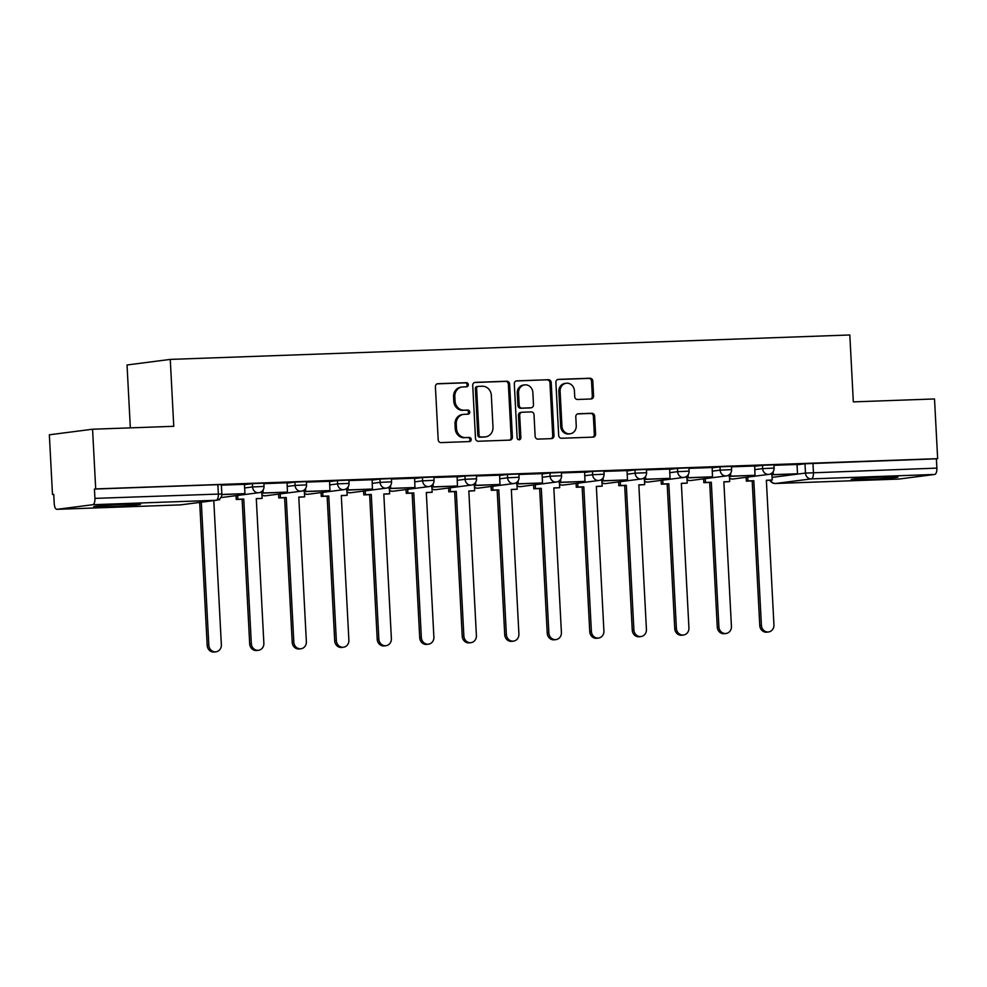 <?xml version="1.0" encoding="UTF-8"?>
<svg xmlns="http://www.w3.org/2000/svg" width="987" height="987" viewBox="0 0 987 987"><rect width="100%" height="100%" fill="white"/><g stroke="black" fill="none" stroke-linecap="round" stroke-linejoin="round"><path stroke-width="1.48" d="M468.332 384.671A2.06 1.875 82.6 0 0 466.345 382.672L437.932 383.696A2.949 2.677 82.6 0 0 435.403 386.744L438.191 439.746A2.949 2.677 82.6 0 0 441.016 442.595L469.43 441.571A2.06 1.875 82.6 0 0 471.194 439.449A2.06 1.875 82.6 0 0 469.22 437.451L465.543 437.586A9.438 8.562 82.6 0 1 456.487 428.469L456.253 424.052A9.438 8.562 82.6 0 1 463.606 414.38A9.438 8.562 82.6 0 1 464.322 414.318L467.998 414.182A2.06 1.875 82.6 0 0 469.763 412.06A2.06 1.875 82.6 0 0 467.776 410.061L464.1 410.197A9.438 8.562 82.6 0 1 455.056 401.08L454.822 396.663A9.438 8.562 82.6 0 1 462.175 386.99A9.438 8.562 82.6 0 1 462.878 386.929L466.567 386.805A2.06 1.875 82.6 0 0 468.332 384.671M465.913 386.83A2.06 1.875 82.6 0 0 465.087 382.845L437.192 383.844M468.788 441.596A2.06 1.875 82.6 0 0 467.961 437.611L465.543 437.586M467.357 414.207A2.06 1.875 82.6 0 0 466.518 410.222L464.1 410.197M126.953 504.234A23.454 0.827 177 0 0 93.703 506.726A23.454 0.827 177 0 0 107.299 506.763A23.454 0.827 177 0 0 140.536 504.271A23.454 0.827 177 0 0 126.953 504.234M884.438 477.005A23.454 0.827 177 0 0 851.189 479.497A23.454 0.827 177 0 0 864.785 479.534A23.454 0.827 177 0 0 898.022 477.042A23.454 0.827 177 0 0 884.438 477.005M591.065 398.995A2.949 2.677 82.6 0 0 593.582 395.96L592.805 381.081A2.949 2.677 82.6 0 0 589.979 378.231L558.42 379.366A2.949 2.677 82.6 0 0 555.891 382.413L558.679 435.415A2.949 2.677 82.6 0 0 561.504 438.265L593.064 437.13A2.949 2.677 82.6 0 0 595.58 434.095L594.643 416.132A2.949 2.677 82.6 0 0 591.818 413.282L578.308 413.763A2.949 2.677 82.6 0 0 575.791 416.798L576.248 425.718A7.896 7.156 82.6 0 1 570.104 433.799A7.896 7.156 82.6 0 1 561.948 426.224L560.11 391.333A7.896 7.156 82.6 0 1 566.254 383.24A7.896 7.156 82.6 0 1 574.422 390.815L574.73 396.626A2.949 2.677 82.6 0 0 577.555 399.476L591.065 398.995M92.716 504.715L57.061 509.317A6.008 2.529 -92.1 0 1 56.962 509.329A6.008 2.529 -92.1 0 1 54.223 503.641L53.742 494.339L52.484 494.499L49.35 434.798L92.568 429.222L173.761 426.31L170.257 359.404L849.819 334.975L853.323 401.882L934.516 398.958L937.65 458.659L95.702 488.923L94.431 489.083L94.925 498.386L221.841 493.956L221.347 484.666L217.868 484.654L218.361 493.956A6.008 2.529 -92.1 0 1 216.153 500.273L92.716 504.715A6.008 2.529 -92.1 0 0 94.925 498.386M92.568 429.222L95.702 488.923M509.625 384.079A2.949 2.677 82.6 0 0 506.8 381.229L475.24 382.364A2.949 2.677 82.6 0 0 472.724 385.399L475.5 438.401A2.949 2.677 82.6 0 0 478.325 441.251L509.884 440.116A2.949 2.677 82.6 0 0 512.401 437.081L509.625 384.079L508.367 384.239A2.949 2.677 82.6 0 0 505.541 381.389L474.5 382.5M516.83 380.859L548.39 379.724A2.949 2.677 82.6 0 1 551.215 382.574L553.991 435.588A2.949 2.677 82.6 0 1 551.474 438.623L537.964 439.116A2.949 2.677 82.6 0 1 535.139 436.266L534.016 414.762A2.949 2.677 82.6 0 0 531.179 411.912L522.222 412.233A2.949 2.677 82.6 0 0 519.705 415.28L520.877 437.66A2.06 1.875 82.6 0 1 519.273 439.77A2.06 1.875 82.6 0 1 517.126 437.796L514.301 383.906A2.949 2.677 82.6 0 1 516.83 380.859L516.386 380.92M797.04 464.803L804.985 463.779L805.478 473.081L936.873 468.122A6.008 2.529 87.9 0 1 934.677 474.451L899.009 479.053A6.008 2.529 87.9 0 1 898.91 479.065A6.008 2.529 87.9 0 1 898.812 479.053M52.484 494.499L53.742 494.462M130.333 427.864L127.039 364.98L170.257 359.404M937.65 458.659L936.392 458.819L936.873 468.122M244.443 484.346L221.384 485.16M261.469 491.674L261.543 493.179L287.439 492.106L287.081 482.791L263.887 483.63M303.971 490.157L304.058 491.662L329.942 490.576L329.596 481.274L306.389 482.1M346.486 488.627L346.56 490.132L372.444 489.046L372.099 479.744L348.892 480.57M388.989 487.097L389.063 488.602L414.959 487.516L414.602 478.214L391.407 479.053M431.492 485.567L431.578 487.072L457.462 485.986L457.117 476.684L433.91 477.523M474.007 484.037L474.081 485.542L499.965 484.469L499.619 475.154L476.413 475.993M516.509 482.507L516.583 484.012L542.48 482.939L542.122 473.624L518.928 474.463M559.012 480.99L559.098 482.495L584.983 481.409L584.625 472.107L561.43 472.933M627.004 470.589L603.933 471.404M644.03 477.93L644.104 479.435L670 478.35L669.642 469.047L646.448 469.886M686.533 476.4L686.607 477.905L712.503 476.82L712.145 467.517L688.951 468.356M729.035 474.87L729.122 476.376L755.006 475.29L754.66 465.987L731.453 466.826M754.537 466.333L762.482 465.309L762.655 468.615L774.104 468.097L773.931 464.803L762.482 465.309M712.034 467.863L719.979 466.839L720.152 470.133L731.601 469.627L731.429 466.333L719.979 466.839M669.519 469.393L677.464 468.369L677.637 471.663L689.099 471.157L688.926 467.85L677.464 468.369M627.016 470.922L634.962 469.898L635.134 473.192L646.584 472.687L646.411 469.38L634.962 469.898M584.514 472.452L592.459 471.416L592.632 474.722L604.081 474.216L603.908 470.91L592.459 471.416M542.011 473.97L549.944 472.946L550.129 476.252L561.578 475.734L561.406 472.44L549.944 472.946M499.496 475.5L507.441 474.476L507.614 477.782L519.076 477.264L518.903 473.97L507.441 474.476M456.993 477.029L464.939 476.005L465.111 479.3L476.561 478.794L476.388 475.5L464.939 476.005M414.491 478.559L422.436 477.535L422.609 480.829L434.058 480.324L433.885 477.017L422.436 477.535M371.976 480.089L379.921 479.065L380.094 482.359L391.555 481.853L391.383 478.547L379.921 479.065M329.473 481.619L337.418 480.595L337.591 483.889L349.04 483.383L348.867 480.077L337.418 480.595M286.97 483.137L294.916 482.112L295.088 485.419L306.538 484.901L306.365 481.607L294.916 482.112M244.455 484.666L252.401 483.642L252.573 486.949L264.035 486.431L263.862 483.137L252.401 483.642M797.027 464.482L773.956 465.296M936.392 458.819L804.985 463.779M94.431 489.083L217.868 484.654M462.175 386.99L460.904 387.151A9.438 8.562 82.6 0 0 453.564 396.823L454.822 396.663M462.841 410.358A9.438 8.562 82.6 0 1 453.786 401.24L453.564 396.823M463.606 414.38L462.348 414.54A9.438 8.562 82.6 0 0 454.995 424.213L456.253 424.052M464.272 437.747A9.438 8.562 82.6 0 1 455.229 428.629L454.995 424.213M509.366 440.14A2.949 2.677 82.6 0 0 511.143 437.241L508.367 384.239M478.399 386.373A2.06 1.875 82.6 0 0 476.635 388.508L479.065 435.033A2.06 1.875 82.6 0 0 481.051 437.031L484.925 436.883A9.438 8.562 82.6 0 0 485.641 436.834A9.438 8.562 82.6 0 0 492.994 427.161L491.329 395.355A9.438 8.562 82.6 0 0 482.273 386.238L478.399 386.373M478.09 386.41L477.14 386.534A2.06 1.875 82.6 0 0 475.376 388.668L476.635 388.508M485.641 436.834L484.383 436.994A9.438 8.562 82.6 0 1 483.667 437.044L479.793 437.192A2.06 1.875 82.6 0 1 477.807 435.193L475.376 388.668M516.09 381.007L548.39 379.724M550.956 438.647A2.949 2.677 82.6 0 0 552.732 435.748L549.956 382.746A2.949 2.677 82.6 0 0 547.131 379.896M520.963 412.406A2.949 2.677 82.6 0 0 518.446 415.441L519.618 437.821L520.877 437.66M518.619 439.733A2.06 1.875 82.6 0 0 519.618 437.821M532.844 392.456A7.896 7.156 82.6 0 0 524.677 384.893A7.896 7.156 82.6 0 0 518.533 392.974L519.174 405.262A2.949 2.677 82.6 0 0 522.012 408.112L530.969 407.791A2.949 2.677 82.6 0 0 533.486 404.756L532.844 392.456M524.677 384.893L523.418 385.053A7.896 7.156 82.6 0 0 517.274 393.134L518.533 392.974M530.155 407.902A2.949 2.677 82.6 0 1 529.711 407.952L520.741 408.273A2.949 2.677 82.6 0 1 517.916 405.435L517.274 393.134M566.254 383.24L564.996 383.412A7.896 7.156 82.6 0 0 558.852 391.494L560.11 391.333M570.104 433.799L568.845 433.959A7.896 7.156 82.6 0 1 560.69 426.384L558.852 391.494M592.545 437.155A2.949 2.677 82.6 0 0 594.322 434.255L593.384 416.292A2.949 2.677 82.6 0 0 590.547 413.442L577.568 413.911M590.547 399.019A2.949 2.677 82.6 0 0 592.323 396.12L591.546 381.241A2.949 2.677 82.6 0 0 588.721 378.391L557.68 379.514M215.968 651.815L214.339 652.025A6.909 6.267 -97.4 0 1 207.184 645.387L208.825 645.177A6.909 6.267 82.6 0 0 215.968 651.815A6.909 6.267 82.6 0 0 221.359 644.733L213.797 500.606M217.078 500.162L217.732 499.977M207.184 645.387L199.695 502.42M221.841 494.61L244.936 493.636L221.841 494.462M244.936 493.636L244.443 484.333M208.825 645.177L201.323 502.21M219.632 499.915L219.583 498.978M258.483 650.285L256.842 650.495A6.909 6.267 -97.4 0 1 249.686 643.869L251.327 643.647A6.909 6.267 82.6 0 0 258.483 650.285A6.909 6.267 82.6 0 0 263.862 643.203L256.287 498.595L262.147 498.386L261.863 493.179M262.147 498.386L256.287 498.743M249.686 643.869L242.111 499.262L236.251 499.471L237.892 499.262L237.694 495.437M236.053 495.647L236.251 499.471M287.439 492.106L263.184 492.969L263.035 490.083M261.543 493.179L263.184 492.969M251.327 643.647L243.752 499.052L237.892 499.262M243.752 499.052L242.111 499.262M300.986 648.755L299.345 648.965A6.909 6.267 -97.4 0 1 292.201 642.34L293.83 642.13A6.909 6.267 82.6 0 0 300.986 648.755A6.909 6.267 82.6 0 0 306.365 641.673L298.79 497.066L304.65 496.856L304.378 491.649M304.65 496.856L298.802 497.226M292.201 642.34L284.614 497.732L278.766 497.941L280.394 497.732L280.197 493.907M278.556 494.117L278.766 497.941M329.942 490.576L305.699 491.452L305.538 488.553M304.058 491.662L305.699 491.452M293.83 642.13L286.255 497.522L280.394 497.732M286.255 497.522L284.614 497.732M343.488 647.225L341.86 647.435A6.909 6.267 -97.4 0 1 334.704 640.81L336.345 640.6A6.909 6.267 82.6 0 0 343.488 647.225A6.909 6.267 82.6 0 0 348.88 640.144L341.292 495.536L347.153 495.326L346.881 490.12M347.153 495.326L341.305 495.696M334.704 640.81L327.129 496.202L321.268 496.412L322.909 496.202L322.7 492.377M321.071 492.587L321.268 496.412M372.444 489.046L348.201 489.922L348.053 487.023M346.56 490.132L348.201 489.922M336.345 640.6L328.757 495.992L322.909 496.202M328.757 495.992L327.129 496.202M386.003 645.695L384.362 645.917A6.909 6.267 -97.4 0 1 377.207 639.28L378.848 639.07A6.909 6.267 82.6 0 0 386.003 645.695A6.909 6.267 82.6 0 0 391.383 638.614L383.807 494.018L389.655 493.808L389.384 488.59M389.655 493.808L383.807 494.166M377.207 639.28L369.632 494.672L363.771 494.882L365.412 494.672L365.215 490.847M363.574 491.057L363.771 494.882M414.959 487.516L390.704 488.392L390.556 485.493M389.063 488.602L390.704 488.392M378.848 639.07L371.272 494.462L365.412 494.672M371.272 494.462L369.632 494.672M428.506 644.178L426.865 644.388A6.909 6.267 -97.4 0 1 419.722 637.75L421.35 637.54A6.909 6.267 82.6 0 0 428.506 644.178A6.909 6.267 82.6 0 0 433.885 637.096L426.31 492.488L432.17 492.279L431.899 487.06M432.17 492.279L426.322 492.636M419.722 637.75L412.134 493.142L406.274 493.352L407.915 493.142L407.717 489.318M406.076 489.54L406.274 493.352M457.462 485.986L433.207 486.862L433.059 483.963M431.578 487.072L433.207 486.862M421.35 637.54L413.775 492.932L407.915 493.142M413.775 492.932L412.134 493.142M471.009 642.648L469.38 642.858A6.909 6.267 -97.4 0 1 462.224 636.22L463.865 636.01A6.909 6.267 82.6 0 0 471.009 642.648A6.909 6.267 82.6 0 0 476.4 635.566L468.813 490.958L474.673 490.749L474.402 485.53M474.673 490.749L468.825 491.107M462.224 636.22L454.649 491.625L448.789 491.834L450.43 491.625L450.22 487.8M448.591 488.01L448.789 491.834M499.965 484.469L475.722 485.333L475.561 482.433M474.081 485.542L475.722 485.333M463.865 636.01L456.278 491.403L450.43 491.625M456.278 491.403L454.649 491.625M513.524 641.118L511.883 641.328A6.909 6.267 -97.4 0 1 504.727 634.703L506.368 634.481A6.909 6.267 82.6 0 0 513.524 641.118A6.909 6.267 82.6 0 0 518.903 634.036L511.328 489.429L517.176 489.219L516.904 484.012M517.176 489.219L511.328 489.577M504.727 634.703L497.152 490.095L491.292 490.305L492.932 490.095L492.735 486.27M491.094 486.48L491.292 490.305M542.48 482.939L518.224 483.803L518.076 480.916M516.583 484.012L518.224 483.803M506.368 634.481L498.793 489.885L492.932 490.095M498.793 489.885L497.152 490.095M556.026 639.588L554.386 639.798A6.909 6.267 -97.4 0 1 547.23 633.173L548.871 632.963A6.909 6.267 82.6 0 0 556.026 639.588A6.909 6.267 82.6 0 0 561.406 632.507L553.83 487.899L559.691 487.689L559.419 482.483M559.691 487.689L553.843 488.059M547.23 633.173L539.655 488.565L533.794 488.775L535.435 488.565L535.238 484.74M533.597 484.95L533.794 488.775M584.983 481.409L560.727 482.273L560.579 479.386M559.098 482.495L560.727 482.273M548.871 632.963L541.295 488.355L535.435 488.565M541.295 488.355L539.655 488.565M598.529 638.058L596.888 638.268A6.909 6.267 -97.4 0 1 589.745 631.643L591.386 631.433A6.909 6.267 82.6 0 0 598.529 638.058A6.909 6.267 82.6 0 0 603.908 630.977L596.333 486.369L602.193 486.159L601.922 480.953M602.193 486.159L596.345 486.529M589.745 631.643L582.157 487.035L576.309 487.245L577.938 487.035L577.74 483.211M576.1 483.42L576.309 487.245M601.515 479.46L601.601 480.965L627.485 479.879L603.242 480.755L603.082 477.856M627.485 479.879L627.004 470.577M601.601 480.965L603.242 480.755M591.386 631.433L583.798 486.825L577.938 487.035M583.798 486.825L582.157 487.035M641.032 636.529L639.403 636.751A6.909 6.267 -97.4 0 1 632.248 630.113L633.888 629.903A6.909 6.267 82.6 0 0 641.032 636.529A6.909 6.267 82.6 0 0 646.423 629.447L638.836 484.851L644.696 484.629L644.425 479.423M644.696 484.629L638.848 484.999M632.248 630.113L624.672 485.505L618.812 485.715L620.453 485.505L620.243 481.681M618.615 481.89L618.812 485.715M670 478.35L645.745 479.226L645.597 476.326M644.104 479.435L645.745 479.226M633.888 629.903L626.313 485.296L620.453 485.505M626.313 485.296L624.672 485.505M683.547 635.011L681.906 635.221A6.909 6.267 -97.4 0 1 674.75 628.583L676.391 628.374A6.909 6.267 82.6 0 0 683.547 635.011A6.909 6.267 82.6 0 0 688.926 627.929L681.351 483.322L687.211 483.112L686.927 477.893M687.211 483.112L681.351 483.47M674.75 628.583L667.175 483.975L661.315 484.185L662.956 483.975L662.758 480.151M661.117 480.373L661.315 484.185M712.503 476.82L688.247 477.696L688.099 474.796M686.607 477.905L688.247 477.696M676.391 628.374L668.816 483.766L662.956 483.975M668.816 483.766L667.175 483.975M726.05 633.481L724.409 633.691A6.909 6.267 -97.4 0 1 717.265 627.053L718.894 626.844A6.909 6.267 82.6 0 0 726.05 633.481A6.909 6.267 82.6 0 0 731.429 626.4L723.853 481.792L729.714 481.582L729.442 476.363M729.714 481.582L723.866 481.94M717.265 627.053L709.678 482.458L703.83 482.668L705.458 482.446L705.261 478.633M703.62 478.843L703.83 482.668M755.006 475.29L730.762 476.166L730.602 473.267M729.122 476.376L730.762 476.166M718.894 626.844L711.319 482.236L705.458 482.446M711.319 482.236L709.678 482.458M768.552 631.951L766.924 632.161A6.909 6.267 -97.4 0 1 759.768 625.524L761.409 625.314A6.909 6.267 82.6 0 0 768.552 631.951A6.909 6.267 82.6 0 0 773.944 624.87L766.356 480.262L772.216 480.052L771.945 474.833M772.216 480.052L766.368 480.41M759.768 625.524L752.193 480.928L746.332 481.138L747.973 480.928L747.764 477.103M746.135 477.313L746.332 481.138M771.55 473.341L771.624 474.846L797.508 473.772L773.265 474.636L773.117 471.749M797.508 473.772L797.027 464.47M771.624 474.846L773.265 474.636M761.409 625.314L753.821 480.718L747.973 480.928M753.821 480.718L752.193 480.928M465.087 382.845L466.345 382.672M467.961 437.611L469.22 437.451M466.518 410.222L467.776 410.061M772.081 477.387L805.478 473.081A6.008 5.453 -97.4 0 0 811.24 478.892L775.585 483.482L899.009 479.053M934.677 474.451L811.24 478.892A6.008 2.529 -92.1 0 0 813.448 472.563L812.955 463.261M57.061 509.317L180.498 504.875L216.153 500.273A6.008 5.453 82.6 0 0 216.609 500.236A6.008 6.008 0 0 0 221.841 493.956M754.71 469.639L762.655 468.615A6.008 5.453 -97.4 0 0 768.873 474.377A6.008 6.008 0 0 0 774.104 468.097M712.207 471.169L720.152 470.133A6.008 5.453 -97.4 0 0 726.37 475.907A6.008 6.008 0 0 0 731.601 469.627M669.692 472.687L677.637 471.663A6.008 5.453 -97.4 0 0 683.855 477.437A6.008 6.008 0 0 0 689.099 471.157M627.189 474.216L635.134 473.192A6.008 5.453 -97.4 0 0 641.353 478.966A6.008 6.008 0 0 0 646.584 472.687M584.686 475.746L592.632 474.722A6.008 5.453 -97.4 0 0 598.85 480.484A6.008 6.008 0 0 0 604.081 474.216M542.184 477.276L550.129 476.252A6.008 5.453 -97.4 0 0 556.347 482.014A6.008 6.008 0 0 0 561.578 475.734M499.669 478.806L507.614 477.782A6.008 5.453 -97.4 0 0 513.832 483.544A6.008 6.008 0 0 0 519.076 477.264M457.166 480.336L465.111 479.3A6.008 5.453 -97.4 0 0 471.33 485.073A6.008 6.008 0 0 0 476.561 478.794M414.663 481.853L422.609 480.829A6.008 5.453 -97.4 0 0 428.827 486.603A6.008 6.008 0 0 0 434.058 480.324M372.148 483.383L380.094 482.359A6.008 5.453 -97.4 0 0 386.312 488.133A6.008 6.008 0 0 0 391.555 481.853M329.646 484.913L337.591 483.889A6.008 5.453 -97.4 0 0 343.809 489.651A6.008 6.008 0 0 0 349.04 483.383M287.143 486.443L295.088 485.419A6.008 5.453 -97.4 0 0 301.306 491.181A6.008 6.008 0 0 0 306.538 484.901M244.628 487.973L252.573 486.949A6.008 5.453 -97.4 0 0 258.791 492.71A6.008 6.008 0 0 0 264.035 486.431M258.791 492.71L223.136 497.312A6.008 5.453 -97.4 0 1 222.68 497.349A6.008 5.453 82.6 0 1 221.113 497.152M301.306 491.181L265.651 495.782A6.008 5.453 -97.4 0 1 265.195 495.819A6.008 5.453 82.6 0 1 261.95 494.808M343.809 489.651L308.154 494.253A6.008 5.453 -97.4 0 1 307.697 494.29A6.008 5.453 82.6 0 1 304.465 493.278M386.312 488.133L350.656 492.735A6.008 5.453 -97.4 0 1 350.2 492.772A6.008 5.453 82.6 0 1 346.968 491.76M428.827 486.603L393.159 491.205A6.008 5.453 -97.4 0 1 392.715 491.242A6.008 5.453 82.6 0 1 389.47 490.231M471.33 485.073L435.674 489.675A6.008 5.453 -97.4 0 1 435.218 489.712A6.008 5.453 82.6 0 1 431.985 488.701M513.832 483.544L478.177 488.146A6.008 5.453 -97.4 0 1 477.72 488.183A6.008 5.453 82.6 0 1 474.488 487.171M556.347 482.014L520.68 486.616A6.008 5.453 -97.4 0 1 520.235 486.653A6.008 5.453 82.6 0 1 516.991 485.641M598.85 480.484L563.195 485.086A6.008 5.453 -97.4 0 1 562.738 485.123A6.008 5.453 82.6 0 1 559.506 484.111M641.353 478.966L605.697 483.556A6.008 5.453 -97.4 0 1 605.241 483.605A6.008 5.453 82.6 0 1 602.008 482.594M683.855 477.437L648.2 482.038A6.008 5.453 -97.4 0 1 647.743 482.075A6.008 5.453 82.6 0 1 644.511 481.064M726.37 475.907L690.715 480.509A6.008 5.453 -97.4 0 1 690.258 480.546A6.008 5.453 82.6 0 1 687.014 479.534M768.873 474.377L733.218 478.979A6.008 5.453 -97.4 0 1 732.761 479.016A6.008 5.453 82.6 0 1 729.529 478.004M769.946 480.287A6.008 6.008 0 0 0 775.486 483.494A6.008 2.529 87.9 0 0 775.585 483.482A6.008 5.453 -97.4 0 1 770.489 480.262M898.91 479.065L775.486 483.494A6.008 2.529 87.9 0 1 775.326 483.494M56.962 509.329L180.399 504.888A6.008 6.008 0 0 0 180.942 504.838A6.008 5.453 82.6 0 1 180.498 504.875A6.008 2.529 87.9 0 1 180.399 504.888A6.008 2.529 87.9 0 1 180.3 504.888M453.786 401.24L455.056 401.08M455.229 428.629L456.487 428.469M511.143 437.241L512.401 437.081M505.541 381.389L506.8 381.229M477.807 435.193L479.065 435.033M479.793 437.192L481.051 437.031M483.667 437.044L484.925 436.883M549.956 382.746L551.215 382.574M552.732 435.748L553.991 435.588M518.446 415.441L519.705 415.28M517.916 405.435L519.174 405.262M520.741 408.273L522.012 408.112M529.711 407.952L530.969 407.791M560.69 426.384L561.948 426.224M590.547 413.442L591.818 413.282M593.384 416.292L594.643 416.132M594.322 434.255L595.58 434.095M588.721 378.391L589.979 378.231M591.546 381.241L592.805 381.081M592.323 396.12L593.582 395.96M221.076 497.226A6.008 6.008 0 0 0 223.136 497.312M261.974 495.079A6.008 6.008 0 0 0 265.651 495.782M304.477 493.562A6.008 6.008 0 0 0 308.154 494.253M346.98 492.032A6.008 6.008 0 0 0 350.656 492.735M389.483 490.502A6.008 6.008 0 0 0 393.159 491.205M431.998 488.972A6.008 6.008 0 0 0 435.674 489.675M474.5 487.442A6.008 6.008 0 0 0 478.177 488.146M517.003 485.912A6.008 6.008 0 0 0 520.68 486.616M559.518 484.395A6.008 6.008 0 0 0 563.195 485.086M602.021 482.865A6.008 6.008 0 0 0 605.697 483.556M644.523 481.335A6.008 6.008 0 0 0 648.2 482.038M687.038 479.805A6.008 6.008 0 0 0 690.715 480.509M729.541 478.276A6.008 6.008 0 0 0 733.218 478.979M180.942 504.838L216.609 500.236M476.98 386.546L478.239 386.386M520.741 412.418L522 412.258M529.933 407.939L531.191 407.779"/></g></svg>
